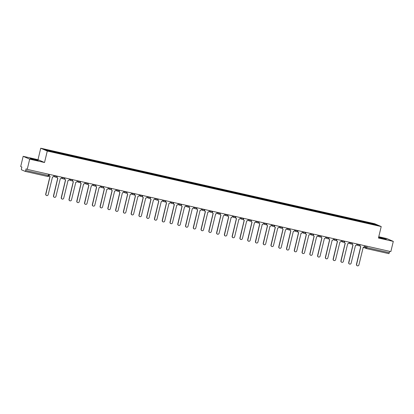 <?xml version="1.0" encoding="UTF-8"?>
<svg xmlns="http://www.w3.org/2000/svg" width="414" height="414" viewBox="0 0 414 414"><rect width="100%" height="100%" fill="white"/><g stroke="black" fill="none" stroke-linecap="round" stroke-linejoin="round"><path stroke-width="0.62" d="M35.159 159.923L38.155 160.446L33.12 159.043L30.124 158.521L35.159 159.923M378.608 237.413L386.329 239.188L378.644 237.263M23.158 156.321L29.689 159.152L27.231 169.383L390.842 251.614L393.3 241.383L378.463 238.029L381.211 226.561L374.68 223.731L40.748 148.212L37.995 159.68L23.158 156.321L20.7 166.552L21.854 167.054L21.471 168.648A1.061 0.279 -77.3 0 0 21.487 169.792L25.187 171.391A1.061 0.279 -77.3 0 0 25.197 171.396A1.061 0.279 -77.3 0 0 25.694 170.475L48.987 175.691M393.3 241.383L386.769 238.552L378.769 236.746M29.689 159.152L44.526 162.511L47.279 151.043L381.211 226.561M27.231 169.383L26.077 168.881L25.694 170.475M389.631 251.345L389.305 252.711A1.061 0.279 102.7 0 1 388.808 253.627A1.061 0.279 102.7 0 1 388.798 253.627L366.266 248.529A1.061 0.279 -77.3 0 0 366.747 247.608L389.305 252.711M367.497 223.074L367.487 222.556L375.855 224.445L378.049 225.397L369.65 223.56M367.487 222.556L51.973 151.136L43.915 149.376L46.109 150.329L369.681 223.503M40.748 148.212L47.279 151.043M37.995 159.68L44.526 162.511M367.047 222.975L367.182 222.421M52.278 151.27L52.283 151.726M375.855 224.445L375.462 224.812M360.221 244.69L360.051 245.404A1.061 1.019 113.4 0 0 360.801 246.656L356.614 264.411A1.216 1.175 113.4 0 0 357.277 265.788A1.216 1.175 113.4 0 0 358.907 264.929L363.244 247.21A1.061 1.019 113.4 0 0 364.486 246.402L364.656 245.693M357.194 265.747A1.216 1.175 -66.6 0 1 356.449 264.339L360.697 246.625M360.542 246.558A1.061 1.019 -66.6 0 1 359.88 245.331L359.921 245.16M352.454 242.935L352.283 243.644A1.061 1.019 113.4 0 0 353.033 244.902L348.847 262.657A1.216 1.175 113.4 0 0 349.509 264.034A1.216 1.175 113.4 0 0 351.139 263.175L355.471 245.45A1.061 1.019 113.4 0 0 356.718 244.648L356.889 243.939M349.426 263.992A1.216 1.175 -66.6 0 1 348.681 262.579L352.93 244.871M352.775 244.803A1.061 1.019 -66.6 0 1 352.112 243.572L352.154 243.401M344.686 241.176L344.515 241.89A1.061 1.019 113.4 0 0 345.266 243.142L341.079 260.898A1.216 1.175 113.4 0 0 341.741 262.274A1.216 1.175 113.4 0 0 343.372 261.415L347.703 243.696A1.061 1.019 113.4 0 0 348.945 242.894L349.116 242.18M341.659 262.233A1.216 1.175 -66.6 0 1 340.908 260.825L345.162 243.111M345.007 243.044A1.061 1.019 -66.6 0 1 344.344 241.817L344.386 241.647M336.918 239.421L336.748 240.13A1.061 1.019 113.4 0 0 337.498 241.388L333.311 259.143A1.216 1.175 113.4 0 0 333.974 260.52A1.216 1.175 113.4 0 0 335.604 259.661L339.935 241.936A1.061 1.019 113.4 0 0 341.177 241.134L341.348 240.425M333.891 260.478A1.216 1.175 -66.6 0 1 333.141 259.071L337.394 241.357M337.239 241.29A1.061 1.019 -66.6 0 1 336.577 240.058L336.618 239.887M329.151 237.662L328.98 238.376A1.061 1.019 113.4 0 0 329.73 239.628L325.544 257.384A1.216 1.175 113.4 0 0 326.206 258.76A1.216 1.175 113.4 0 0 327.836 257.901L332.168 240.182A1.061 1.019 113.4 0 0 333.41 239.38L333.58 238.666M326.123 258.719A1.216 1.175 -66.6 0 1 325.373 257.311L329.627 239.602M329.472 239.53A1.061 1.019 -66.6 0 1 328.809 238.304L328.851 238.133M321.383 235.908L321.212 236.617A1.061 1.019 113.4 0 0 321.957 237.874L317.776 255.629A1.216 1.175 113.4 0 0 318.438 257.006A1.216 1.175 113.4 0 0 320.069 256.147L324.4 238.423A1.061 1.019 113.4 0 0 325.642 237.62L325.813 236.911M318.356 256.965A1.216 1.175 -66.6 0 1 317.605 255.557L321.859 237.843M321.704 237.776A1.061 1.019 -66.6 0 1 321.041 236.544L321.083 236.373M313.615 234.148L313.445 234.862A1.061 1.019 113.4 0 0 314.19 236.115L310.008 253.87A1.216 1.175 113.4 0 0 310.671 255.247A1.216 1.175 113.4 0 0 312.296 254.387L316.632 236.668A1.061 1.019 113.4 0 0 317.874 235.866L318.045 235.152M310.588 255.205A1.216 1.175 -66.6 0 1 309.838 253.798L314.091 236.089M313.936 236.016A1.061 1.019 -66.6 0 1 313.274 234.79L313.315 234.619M305.848 232.394L305.677 233.103A1.061 1.019 113.4 0 0 306.422 234.36L302.241 252.116A1.216 1.175 113.4 0 0 302.903 253.492A1.216 1.175 113.4 0 0 304.528 252.633L308.865 234.909A1.061 1.019 113.4 0 0 310.107 234.107L310.277 233.398M302.815 253.451A1.216 1.175 -66.6 0 1 302.07 252.043L306.324 234.329M306.169 234.262A1.061 1.019 -66.6 0 1 305.506 233.03L305.548 232.859M298.075 230.634L297.904 231.348A1.061 1.019 113.4 0 0 298.654 232.601L294.473 250.356A1.216 1.175 113.4 0 0 295.13 251.733A1.216 1.175 113.4 0 0 296.76 250.874L301.097 233.154A1.061 1.019 113.4 0 0 302.339 232.352L302.51 231.638M295.047 251.691A1.216 1.175 -66.6 0 1 294.302 250.284L298.556 232.575M298.396 232.502A1.061 1.019 -66.6 0 1 297.738 231.276L297.775 231.105M290.307 228.88L290.136 229.589A1.061 1.019 113.4 0 0 290.887 230.846L286.705 248.602A1.216 1.175 113.4 0 0 287.363 249.978A1.216 1.175 113.4 0 0 288.993 249.119L293.329 231.395A1.061 1.019 113.4 0 0 294.571 230.593L294.742 229.884M287.28 249.937A1.216 1.175 -66.6 0 1 286.535 248.529L290.783 230.815M290.628 230.748A1.061 1.019 -66.6 0 1 289.971 229.516L290.007 229.346M282.539 227.126L282.369 227.835A1.061 1.019 113.4 0 0 283.119 229.087L278.933 246.842A1.216 1.175 113.4 0 0 279.595 248.219A1.216 1.175 113.4 0 0 281.225 247.36L285.556 229.641A1.061 1.019 113.4 0 0 286.804 228.838L286.974 228.124M279.512 248.183A1.216 1.175 -66.6 0 1 278.767 246.77L283.016 229.061M282.86 228.989A1.061 1.019 -66.6 0 1 282.198 227.762L282.239 227.591M274.772 225.366L274.601 226.08A1.061 1.019 113.4 0 0 275.351 227.333L271.165 245.088A1.216 1.175 113.4 0 0 271.827 246.465A1.216 1.175 113.4 0 0 273.457 245.606L277.789 227.881A1.061 1.019 113.4 0 0 279.036 227.079L279.207 226.37M271.744 246.423A1.216 1.175 -66.6 0 1 270.999 245.016L275.248 227.302M275.093 227.234A1.061 1.019 -66.6 0 1 274.43 226.003L274.472 225.832M267.004 223.612L266.833 224.321A1.061 1.019 113.4 0 0 267.584 225.573L263.397 243.328A1.216 1.175 113.4 0 0 264.06 244.705A1.216 1.175 113.4 0 0 265.69 243.851L270.021 226.127A1.061 1.019 113.4 0 0 271.263 225.325L271.434 224.611M263.977 244.669A1.216 1.175 -66.6 0 1 263.226 243.256L267.48 225.547M267.325 225.475A1.061 1.019 -66.6 0 1 266.663 224.248L266.704 224.077M259.236 221.852L259.066 222.566A1.061 1.019 113.4 0 0 259.816 223.819L255.629 241.574A1.216 1.175 113.4 0 0 256.292 242.951A1.216 1.175 113.4 0 0 257.922 242.092L262.253 224.367A1.061 1.019 113.4 0 0 263.495 223.565L263.666 222.856M256.209 242.909A1.216 1.175 -66.6 0 1 255.459 241.502L259.713 223.788M259.557 223.72A1.061 1.019 -66.6 0 1 258.895 222.489L258.936 222.323M251.469 220.098L251.298 220.807A1.061 1.019 113.4 0 0 252.048 222.059L247.862 239.815A1.216 1.175 113.4 0 0 248.524 241.191A1.216 1.175 113.4 0 0 250.154 240.337L254.486 222.613A1.061 1.019 113.4 0 0 255.728 221.811L255.899 221.097M248.441 241.155A1.216 1.175 -66.6 0 1 247.691 239.742L251.945 222.033M251.79 221.961A1.061 1.019 -66.6 0 1 251.127 220.734L251.169 220.564M243.701 218.338L243.53 219.053A1.061 1.019 113.4 0 0 244.276 220.305L240.094 238.06A1.216 1.175 113.4 0 0 240.757 239.437A1.216 1.175 113.4 0 0 242.387 238.578L246.718 220.853A1.061 1.019 113.4 0 0 247.96 220.051L248.131 219.342M240.674 239.395A1.216 1.175 -66.6 0 1 239.923 237.988L244.177 220.274M244.022 220.207A1.061 1.019 -66.6 0 1 243.36 218.975L243.401 218.809M235.933 216.584L235.763 217.293A1.061 1.019 113.4 0 0 236.508 218.545L232.326 236.306A1.216 1.175 113.4 0 0 232.989 237.677A1.216 1.175 113.4 0 0 234.614 236.824L238.95 219.099A1.061 1.019 113.4 0 0 240.192 218.297L240.363 217.583M232.901 237.641A1.216 1.175 -66.6 0 1 232.156 236.228L236.41 218.52M236.254 218.447A1.061 1.019 -66.6 0 1 235.592 217.221L235.633 217.05M228.166 214.825L227.995 215.539A1.061 1.019 113.4 0 0 228.74 216.791L224.559 234.547A1.216 1.175 113.4 0 0 225.216 235.923A1.216 1.175 113.4 0 0 226.846 235.064L231.183 217.345A1.061 1.019 113.4 0 0 232.425 216.538L232.596 215.829M225.133 235.882A1.216 1.175 -66.6 0 1 224.388 234.474L228.642 216.76M228.487 216.693A1.061 1.019 -66.6 0 1 227.824 215.461L227.866 215.296M220.393 213.07L220.222 213.779A1.061 1.019 113.4 0 0 220.972 215.032L216.791 232.792A1.216 1.175 113.4 0 0 217.448 234.164A1.216 1.175 113.4 0 0 219.078 233.31L223.415 215.585A1.061 1.019 113.4 0 0 224.657 214.783L224.828 214.069M217.366 234.127A1.216 1.175 -66.6 0 1 216.62 232.715L220.869 215.006M220.714 214.938A1.061 1.019 -66.6 0 1 220.057 213.707L220.093 213.536M212.625 211.311L212.454 212.025A1.061 1.019 113.4 0 0 213.205 213.277L209.023 231.033A1.216 1.175 113.4 0 0 209.681 232.409A1.216 1.175 113.4 0 0 211.311 231.55L215.647 213.831A1.061 1.019 113.4 0 0 216.889 213.024L217.06 212.315M209.598 232.368A1.216 1.175 -66.6 0 1 208.853 230.96L213.101 213.246M212.946 213.179A1.061 1.019 -66.6 0 1 212.284 211.947L212.325 211.782M204.858 209.556L204.687 210.265A1.061 1.019 113.4 0 0 205.437 211.518L201.251 229.278A1.216 1.175 113.4 0 0 201.913 230.655A1.216 1.175 113.4 0 0 203.543 229.796L207.875 212.071A1.061 1.019 113.4 0 0 209.122 211.269L209.293 210.555M201.83 230.614A1.216 1.175 -66.6 0 1 201.085 229.201L205.334 211.492M205.178 211.425A1.061 1.019 -66.6 0 1 204.516 210.193L204.557 210.022M197.09 207.797L196.919 208.511A1.061 1.019 113.4 0 0 197.669 209.763L193.483 227.519A1.216 1.175 113.4 0 0 194.145 228.895A1.216 1.175 113.4 0 0 195.775 228.036L200.107 210.317A1.061 1.019 113.4 0 0 201.349 209.51L201.52 208.801M194.062 228.854A1.216 1.175 -66.6 0 1 193.312 227.446L197.566 209.732M197.411 209.665A1.061 1.019 -66.6 0 1 196.748 208.439L196.79 208.268M189.322 206.043L189.151 206.752A1.061 1.019 113.4 0 0 189.902 208.004L185.715 225.765A1.216 1.175 113.4 0 0 186.378 227.141A1.216 1.175 113.4 0 0 188.008 226.282L192.339 208.558A1.061 1.019 113.4 0 0 193.581 207.756L193.752 207.041M186.295 227.1A1.216 1.175 -66.6 0 1 185.544 225.687L189.798 207.978M189.643 207.911A1.061 1.019 -66.6 0 1 188.981 206.679L189.022 206.508M181.555 204.283L181.384 204.997A1.061 1.019 113.4 0 0 182.134 206.25L177.948 224.005A1.216 1.175 113.4 0 0 178.61 225.382A1.216 1.175 113.4 0 0 180.24 224.523L184.572 206.803A1.061 1.019 113.4 0 0 185.814 205.996L185.984 205.287M178.527 225.34A1.216 1.175 -66.6 0 1 177.777 223.933L182.031 206.219M181.875 206.151A1.061 1.019 -66.6 0 1 181.213 204.925L181.254 204.754M173.787 202.529L173.616 203.238A1.061 1.019 113.4 0 0 174.366 204.495L170.18 222.251A1.216 1.175 113.4 0 0 170.842 223.627A1.216 1.175 113.4 0 0 172.472 222.768L176.804 205.044A1.061 1.019 113.4 0 0 178.046 204.242L178.217 203.528M170.759 223.586A1.216 1.175 -66.6 0 1 170.009 222.173L174.263 204.464M174.108 204.397A1.061 1.019 -66.6 0 1 173.445 203.165L173.487 202.995M166.019 200.769L165.848 201.483A1.061 1.019 113.4 0 0 166.594 202.736L162.412 220.491A1.216 1.175 113.4 0 0 163.075 221.868A1.216 1.175 113.4 0 0 164.705 221.009L169.036 203.29A1.061 1.019 113.4 0 0 170.278 202.482L170.449 201.773M162.992 221.826A1.216 1.175 -66.6 0 1 162.241 220.419L166.495 202.705M166.34 202.637A1.061 1.019 -66.6 0 1 165.678 201.411L165.719 201.24M158.251 199.015L158.081 199.724A1.061 1.019 113.4 0 0 158.826 200.981L154.645 218.737A1.216 1.175 113.4 0 0 155.307 220.113A1.216 1.175 113.4 0 0 156.932 219.254L161.269 201.53A1.061 1.019 113.4 0 0 162.511 200.728L162.681 200.019M155.219 220.072A1.216 1.175 -66.6 0 1 154.474 218.659L158.728 200.95M158.572 200.883A1.061 1.019 -66.6 0 1 157.91 199.651L157.951 199.481M150.479 197.255L150.308 197.97A1.061 1.019 113.4 0 0 151.058 199.222L146.877 216.977A1.216 1.175 113.4 0 0 147.534 218.354A1.216 1.175 113.4 0 0 149.164 217.495L153.501 199.776A1.061 1.019 113.4 0 0 154.743 198.974L154.914 198.259M147.451 218.313A1.216 1.175 -66.6 0 1 146.706 216.905L150.96 199.196M150.799 199.124A1.061 1.019 -66.6 0 1 150.142 197.897L150.184 197.726M142.711 195.501L142.54 196.21A1.061 1.019 113.4 0 0 143.291 197.468L139.109 215.223A1.216 1.175 113.4 0 0 139.766 216.6A1.216 1.175 113.4 0 0 141.397 215.741L145.733 198.016A1.061 1.019 113.4 0 0 146.975 197.214L147.146 196.505M139.684 216.558A1.216 1.175 -66.6 0 1 138.938 215.151L143.187 197.437M143.032 197.369A1.061 1.019 -66.6 0 1 142.375 196.138L142.411 195.967M134.943 193.742L134.773 194.456A1.061 1.019 113.4 0 0 135.523 195.708L131.336 213.464A1.216 1.175 113.4 0 0 131.999 214.84A1.216 1.175 113.4 0 0 133.629 213.981L137.965 196.262A1.061 1.019 113.4 0 0 139.207 195.46L139.378 194.746M131.916 214.799A1.216 1.175 -66.6 0 1 131.171 213.391L135.419 195.682M135.264 195.61A1.061 1.019 -66.6 0 1 134.602 194.383L134.643 194.213M127.176 191.987L127.005 192.696A1.061 1.019 113.4 0 0 127.755 193.954L123.569 211.709A1.216 1.175 113.4 0 0 124.231 213.086A1.216 1.175 113.4 0 0 125.861 212.227L130.193 194.502A1.061 1.019 113.4 0 0 131.44 193.7L131.611 192.991M124.148 213.044A1.216 1.175 -66.6 0 1 123.403 211.637L127.652 193.923M127.496 193.856A1.061 1.019 -66.6 0 1 126.834 192.624L126.875 192.453M119.408 190.228L119.237 190.942A1.061 1.019 113.4 0 0 119.988 192.194L115.801 209.95A1.216 1.175 113.4 0 0 116.463 211.326A1.216 1.175 113.4 0 0 118.093 210.467L122.425 192.748A1.061 1.019 113.4 0 0 123.667 191.946L123.838 191.232M116.381 211.285A1.216 1.175 -66.6 0 1 115.63 209.877L119.884 192.168M119.729 192.096A1.061 1.019 -66.6 0 1 119.066 190.87L119.108 190.699M111.64 188.473L111.469 189.182A1.061 1.019 113.4 0 0 112.22 190.44L108.033 208.195A1.216 1.175 113.4 0 0 108.696 209.572A1.216 1.175 113.4 0 0 110.326 208.713L114.657 190.989A1.061 1.019 113.4 0 0 115.899 190.186L116.07 189.477M108.613 209.531A1.216 1.175 -66.6 0 1 107.863 208.123L112.116 190.409M111.961 190.342A1.061 1.019 -66.6 0 1 111.299 189.11L111.34 188.939M103.873 186.719L103.702 187.428A1.061 1.019 113.4 0 0 104.452 188.68L100.266 206.436A1.216 1.175 113.4 0 0 100.928 207.812A1.216 1.175 113.4 0 0 102.558 206.953L106.89 189.234A1.061 1.019 113.4 0 0 108.132 188.432L108.302 187.718M100.845 207.776A1.216 1.175 -66.6 0 1 100.095 206.363L104.349 188.655M104.193 188.582A1.061 1.019 -66.6 0 1 103.531 187.356L103.572 187.185M96.105 184.96L95.934 185.674A1.061 1.019 113.4 0 0 96.679 186.926L92.498 204.682A1.216 1.175 113.4 0 0 93.16 206.058A1.216 1.175 113.4 0 0 94.79 205.199L99.122 187.475A1.061 1.019 113.4 0 0 100.364 186.673L100.535 185.964M93.078 206.017A1.216 1.175 -66.6 0 1 92.327 204.609L96.581 186.895M96.426 186.828A1.061 1.019 -66.6 0 1 95.763 185.596L95.805 185.425M88.337 183.205L88.166 183.914A1.061 1.019 113.4 0 0 88.912 185.167L84.73 202.922A1.216 1.175 113.4 0 0 85.393 204.299A1.216 1.175 113.4 0 0 87.018 203.445L91.354 185.72A1.061 1.019 113.4 0 0 92.596 184.918L92.767 184.204M85.31 204.262A1.216 1.175 -66.6 0 1 84.559 202.85L88.813 185.141M88.658 185.068A1.061 1.019 -66.6 0 1 87.996 183.842L88.037 183.671M80.57 181.446L80.399 182.16A1.061 1.019 113.4 0 0 81.144 183.412L76.963 201.168A1.216 1.175 113.4 0 0 77.625 202.544A1.216 1.175 113.4 0 0 79.25 201.685L83.587 183.961A1.061 1.019 113.4 0 0 84.829 183.159L84.999 182.45M77.537 202.503A1.216 1.175 -66.6 0 1 76.792 201.095L81.046 183.381M80.89 183.314A1.061 1.019 -66.6 0 1 80.228 182.082L80.269 181.917M72.797 179.692L72.626 180.4A1.061 1.019 113.4 0 0 73.376 181.653L69.195 199.408A1.216 1.175 113.4 0 0 69.852 200.785A1.216 1.175 113.4 0 0 71.482 199.931L75.819 182.207A1.061 1.019 113.4 0 0 77.061 181.404L77.232 180.69M69.769 200.749A1.216 1.175 -66.6 0 1 69.024 199.336L73.278 181.627M73.118 181.555A1.061 1.019 -66.6 0 1 72.46 180.328L72.502 180.157M65.029 177.932L64.858 178.646A1.061 1.019 113.4 0 0 65.609 179.899L61.427 197.654A1.216 1.175 113.4 0 0 62.084 199.03A1.216 1.175 113.4 0 0 63.715 198.171L68.051 180.447A1.061 1.019 113.4 0 0 69.293 179.645L69.464 178.936M62.002 198.989A1.216 1.175 -66.6 0 1 61.256 197.581L65.505 179.867M65.35 179.8A1.061 1.019 -66.6 0 1 64.693 178.569L64.729 178.403M57.261 176.178L57.091 176.887A1.061 1.019 113.4 0 0 57.841 178.139L53.654 195.894A1.216 1.175 113.4 0 0 54.317 197.271A1.216 1.175 113.4 0 0 55.947 196.417L60.278 178.693A1.061 1.019 113.4 0 0 61.526 177.891L61.696 177.176M54.234 197.235A1.216 1.175 -66.6 0 1 53.489 195.822L57.737 178.113M57.582 178.041A1.061 1.019 -66.6 0 1 56.92 176.814L56.961 176.643M49.494 174.418L49.323 175.132A1.061 1.019 113.4 0 0 50.073 176.385L45.887 194.14A1.216 1.175 113.4 0 0 46.549 195.517A1.216 1.175 113.4 0 0 48.179 194.658L52.511 176.938A1.061 1.019 113.4 0 0 53.758 176.131L53.929 175.422M46.466 195.475A1.216 1.175 -66.6 0 1 45.721 194.068L49.97 176.354M49.815 176.286A1.061 1.019 -66.6 0 1 49.126 175.272M53.908 175.495L57.003 176.421M61.676 177.249L64.77 178.175M69.443 179.008L72.538 179.935M77.216 180.763L80.306 181.689M84.984 182.517L88.073 183.449M92.752 184.277L95.841 185.203M100.519 186.031L103.609 186.962M108.287 187.79L111.376 188.717M116.055 189.545L119.144 190.471M123.822 191.304L126.912 192.231M131.59 193.059L134.685 193.985M139.358 194.818L142.452 195.744M147.125 196.572L150.22 197.499M154.898 198.332L157.988 199.258M162.666 200.086L165.755 201.013M170.433 201.846L173.523 202.772M178.201 203.6L181.291 204.526M185.969 205.36L189.058 206.286M193.736 207.114L196.826 208.04M201.504 208.873L204.594 209.8M209.272 210.628L212.366 211.554M217.039 212.387L220.134 213.313M224.812 214.141L227.902 215.068M232.58 215.901L235.669 216.827M240.348 217.655L243.437 218.582M248.115 219.415L251.205 220.341M255.883 221.169L258.973 222.095M263.651 222.929L266.74 223.855M271.418 224.683L274.508 225.609M279.186 226.437L282.281 227.369M286.954 228.197L290.048 229.123M294.721 229.951L297.816 230.883M302.494 231.711L305.584 232.637M310.262 233.465L313.351 234.391M318.03 235.224L321.119 236.151M325.797 236.979L328.887 237.905M333.565 238.738L336.654 239.665M341.333 240.493L344.422 241.419M349.1 242.252L352.19 243.178M356.868 244.006L359.963 244.933M49.338 174.382L49.018 175.712A1.061 1.061 0 0 1 47.755 176.499A1.061 0.279 -77.3 0 1 47.745 176.493L25.213 171.396L47.755 176.499A1.061 0.279 -77.3 0 0 48.252 175.577L48.578 174.211M364.325 246.765L366.747 247.608L367.073 246.242M365.805 245.952L365.49 247.267A1.061 1.019 -66.6 0 0 366.064 248.467A1.061 1.061 0 0 0 366.25 248.529A1.061 0.279 -77.3 0 1 366.24 248.524A1.061 1.019 -66.6 0 1 366.064 248.467L363.161 247.21M55.078 175.681L55.01 175.971A1.061 1.019 113.4 0 0 55.755 177.223M62.845 177.44L62.778 177.725A1.061 1.019 113.4 0 0 63.523 178.977M70.613 179.195L70.546 179.485A1.061 1.019 113.4 0 0 71.296 180.737M78.381 180.954L78.313 181.239A1.061 1.019 113.4 0 0 79.064 182.491M86.148 182.709L86.081 182.998A1.061 1.019 113.4 0 0 86.831 184.251M93.916 184.468L93.849 184.753A1.061 1.019 113.4 0 0 94.599 186.005M101.689 186.222L101.616 186.507A1.061 1.019 113.4 0 0 102.367 187.765M109.456 187.977L109.384 188.266A1.061 1.019 113.4 0 0 110.134 189.519M117.224 189.736L117.152 190.021A1.061 1.019 113.4 0 0 117.902 191.278M124.992 191.491L124.924 191.78A1.061 1.019 113.4 0 0 125.67 193.033M132.759 193.25L132.692 193.535A1.061 1.019 113.4 0 0 133.437 194.792M140.527 195.004L140.46 195.294A1.061 1.019 113.4 0 0 141.21 196.546M148.295 196.764L148.228 197.048A1.061 1.019 113.4 0 0 148.978 198.306M156.062 198.518L155.995 198.808A1.061 1.019 113.4 0 0 156.746 200.06M163.83 200.278L163.763 200.562A1.061 1.019 113.4 0 0 164.513 201.82M171.603 202.032L171.531 202.322A1.061 1.019 113.4 0 0 172.281 203.574M179.371 203.791L179.298 204.076A1.061 1.019 113.4 0 0 180.049 205.334M187.138 205.546L187.066 205.836A1.061 1.019 113.4 0 0 187.816 207.088M194.906 207.305L194.834 207.59A1.061 1.019 113.4 0 0 195.584 208.842M202.674 209.06L202.606 209.349A1.061 1.019 113.4 0 0 203.352 210.602M210.441 210.819L210.374 211.104A1.061 1.019 113.4 0 0 211.119 212.356M218.209 212.573L218.142 212.863A1.061 1.019 113.4 0 0 218.892 214.116M225.977 214.333L225.909 214.618A1.061 1.019 113.4 0 0 226.66 215.87M233.744 216.087L233.677 216.377A1.061 1.019 113.4 0 0 234.427 217.629M241.512 217.847L241.445 218.131A1.061 1.019 113.4 0 0 242.195 219.384M249.285 219.601L249.212 219.891A1.061 1.019 113.4 0 0 249.963 221.143M257.053 221.361L256.98 221.645A1.061 1.019 113.4 0 0 257.731 222.898M264.82 223.115L264.748 223.405A1.061 1.019 113.4 0 0 265.498 224.657M272.588 224.874L272.521 225.159A1.061 1.019 113.4 0 0 273.266 226.411M280.356 226.629L280.288 226.913A1.061 1.019 113.4 0 0 281.034 228.171M288.123 228.383L288.056 228.673A1.061 1.019 113.4 0 0 288.801 229.925M295.891 230.143L295.824 230.427A1.061 1.019 113.4 0 0 296.574 231.685M303.659 231.897L303.591 232.187A1.061 1.019 113.4 0 0 304.342 233.439M311.426 233.656L311.359 233.941A1.061 1.019 113.4 0 0 312.109 235.199M319.194 235.411L319.127 235.701A1.061 1.019 113.4 0 0 319.877 236.953M326.967 237.17L326.894 237.455A1.061 1.019 113.4 0 0 327.645 238.712M334.735 238.925L334.662 239.214A1.061 1.019 113.4 0 0 335.412 240.467M342.502 240.684L342.43 240.969A1.061 1.019 113.4 0 0 343.18 242.226M350.27 242.438L350.203 242.728A1.061 1.019 113.4 0 0 350.948 243.981M358.038 244.198L357.97 244.483A1.061 1.019 113.4 0 0 358.715 245.74M57.106 176.141L57.034 176.442A1.061 1.061 0 0 1 55.585 177.166L53.68 176.343M64.874 177.896L64.801 178.196A1.061 1.061 0 0 1 63.352 178.92L61.448 178.098M72.641 179.655L72.569 179.955A1.061 1.061 0 0 1 71.12 180.68L69.221 179.857M80.409 181.41L80.337 181.71A1.061 1.061 0 0 1 78.888 182.434L76.988 181.611M88.177 183.169L88.104 183.469A1.061 1.061 0 0 1 86.655 184.194L84.756 183.371M95.944 184.923L95.877 185.224A1.061 1.061 0 0 1 94.423 185.948L92.524 185.125M103.717 186.683L103.645 186.983A1.061 1.061 0 0 1 102.191 187.708L100.291 186.885M111.485 188.437L111.413 188.737A1.061 1.061 0 0 1 109.958 189.462L108.059 188.639M119.253 190.197L119.18 190.497A1.061 1.061 0 0 1 117.731 191.221L115.827 190.399M127.02 191.951L126.948 192.251A1.061 1.061 0 0 1 125.499 192.976L123.595 192.153M134.788 193.711L134.716 194.011A1.061 1.061 0 0 1 133.267 194.735L131.362 193.907M142.556 195.465L142.483 195.765A1.061 1.061 0 0 1 141.034 196.49L139.135 195.667M150.323 197.224L150.251 197.525A1.061 1.061 0 0 1 148.802 198.249L146.903 197.421M158.091 198.979L158.019 199.279A1.061 1.061 0 0 1 156.57 200.003L154.67 199.181M165.859 200.733L165.786 201.038A1.061 1.061 0 0 1 164.337 201.763L162.438 200.935M173.632 202.493L173.559 202.793A1.061 1.061 0 0 1 172.105 203.517L170.206 202.694M181.399 204.247L181.327 204.552A1.061 1.061 0 0 1 179.873 205.277L177.973 204.449M189.167 206.006L189.094 206.307A1.061 1.061 0 0 1 187.64 207.031L185.741 206.208M196.935 207.761L196.862 208.066A1.061 1.061 0 0 1 195.413 208.785L193.509 207.963M204.702 209.52L204.63 209.82A1.061 1.061 0 0 1 203.181 210.545L201.276 209.722M212.47 211.275L212.398 211.575A1.061 1.061 0 0 1 210.949 212.299L209.044 211.476M220.238 213.034L220.165 213.334A1.061 1.061 0 0 1 218.716 214.059L216.817 213.236M228.005 214.788L227.933 215.089A1.061 1.061 0 0 1 226.484 215.813L224.585 214.99M235.773 216.548L235.701 216.848A1.061 1.061 0 0 1 234.252 217.573L232.352 216.75M243.541 218.302L243.473 218.602A1.061 1.061 0 0 1 242.019 219.327L240.12 218.504M251.314 220.062L251.241 220.362A1.061 1.061 0 0 1 249.787 221.086L247.888 220.264M259.081 221.816L259.009 222.116A1.061 1.061 0 0 1 257.555 222.841L255.655 222.018M266.849 223.576L266.776 223.876A1.061 1.061 0 0 1 265.327 224.6L263.423 223.777M274.617 225.33L274.544 225.63A1.061 1.061 0 0 1 273.095 226.354L271.191 225.532M282.384 227.089L282.312 227.389A1.061 1.061 0 0 1 280.863 228.114L278.958 227.291M290.152 228.844L290.079 229.144A1.061 1.061 0 0 1 288.63 229.868L286.726 229.046M297.92 230.603L297.847 230.903A1.061 1.061 0 0 1 296.398 231.628L294.499 230.805M305.687 232.357L305.615 232.658A1.061 1.061 0 0 1 304.166 233.382L302.267 232.559M313.455 234.117L313.382 234.417A1.061 1.061 0 0 1 311.933 235.142L310.034 234.314M321.223 235.871L321.155 236.171A1.061 1.061 0 0 1 319.701 236.896L317.802 236.073M328.995 237.631L328.923 237.931A1.061 1.061 0 0 1 327.469 238.655L325.57 237.827M336.763 239.385L336.691 239.685A1.061 1.061 0 0 1 335.236 240.41L333.337 239.587M344.531 241.145L344.458 241.445A1.061 1.061 0 0 1 343.009 242.169L341.105 241.341M352.298 242.899L352.226 243.199A1.061 1.061 0 0 1 350.777 243.924L348.873 243.101M360.066 244.653L359.994 244.959A1.061 1.061 0 0 1 358.545 245.683L356.64 244.855M388.808 253.627L366.25 248.529"/></g></svg>
